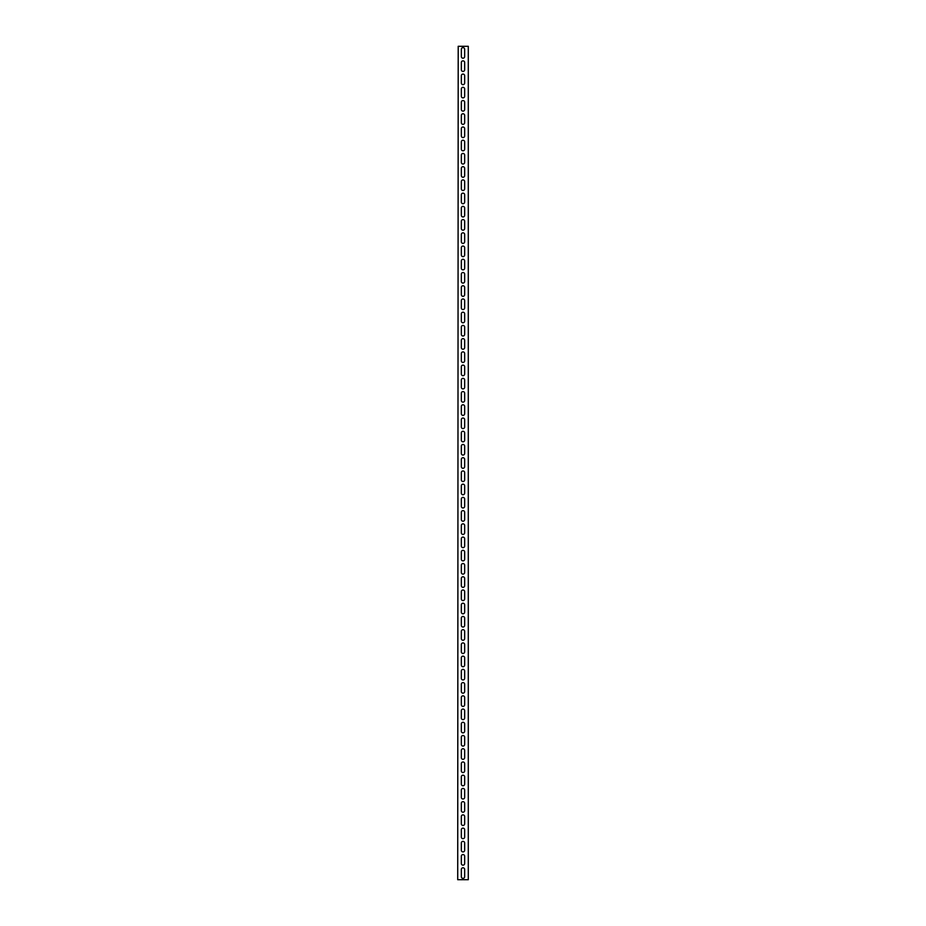 <?xml version="1.0" encoding="UTF-8"?>
<svg xmlns="http://www.w3.org/2000/svg" width="926" height="926" viewBox="0 0 926 926"><rect width="100%" height="100%" fill="white"/><g stroke="black" fill="none" stroke-linecap="round" stroke-linejoin="round"><path stroke-width="1.39" d="M458.208 879.7L468.29 879.7L468.29 46.3L458.208 46.3L457.71 879.7L458.208 46.3M461.345 62.505A1.655 1.655 0 0 1 463 60.85A1.655 1.655 0 0 1 464.655 62.505L464.655 69.786A1.655 1.655 0 0 1 463 71.429A1.655 1.655 0 0 1 461.345 69.786L461.345 62.505M461.345 88.965A1.655 1.655 0 0 1 463 87.31A1.655 1.655 0 0 1 464.655 88.965L464.655 96.235A1.655 1.655 0 0 1 463 97.89A1.655 1.655 0 0 1 461.345 96.235L461.345 88.965M461.345 115.414A1.655 1.655 0 0 1 463 113.771A1.655 1.655 0 0 1 464.655 115.414L464.655 122.695A1.655 1.655 0 0 1 463 124.35A1.655 1.655 0 0 1 461.345 122.695L461.345 115.414M461.345 141.875A1.655 1.655 0 0 1 463 140.22A1.655 1.655 0 0 1 464.655 141.875L464.655 149.155A1.655 1.655 0 0 1 463 150.811A1.655 1.655 0 0 1 461.345 149.155L461.345 141.875M461.345 168.335A1.655 1.655 0 0 1 463 166.68A1.655 1.655 0 0 1 464.655 168.335L464.655 175.604A1.655 1.655 0 0 1 463 177.26A1.655 1.655 0 0 1 461.345 175.604L461.345 168.335M461.345 194.796A1.655 1.655 0 0 1 463 193.14A1.655 1.655 0 0 1 464.655 194.796L464.655 202.065A1.655 1.655 0 0 1 463 203.72A1.655 1.655 0 0 1 461.345 202.065L461.345 194.796M461.345 221.245A1.655 1.655 0 0 1 463 219.589A1.655 1.655 0 0 1 464.655 221.245L464.655 228.525A1.655 1.655 0 0 1 463 230.18A1.655 1.655 0 0 1 461.345 228.525L461.345 221.245M461.345 247.705A1.655 1.655 0 0 1 463 246.05A1.655 1.655 0 0 1 464.655 247.705L464.655 254.986A1.655 1.655 0 0 1 463 256.629A1.655 1.655 0 0 1 461.345 254.986L461.345 247.705M461.345 274.165A1.655 1.655 0 0 1 463 272.51A1.655 1.655 0 0 1 464.655 274.165L464.655 281.435A1.655 1.655 0 0 1 463 283.09A1.655 1.655 0 0 1 461.345 281.435L461.345 274.165M461.345 300.614A1.655 1.655 0 0 1 463 298.971A1.655 1.655 0 0 1 464.655 300.614L464.655 307.895A1.655 1.655 0 0 1 463 309.55A1.655 1.655 0 0 1 461.345 307.895L461.345 300.614M461.345 327.075A1.655 1.655 0 0 1 463 325.42A1.655 1.655 0 0 1 464.655 327.075L464.655 334.355A1.655 1.655 0 0 1 463 336.011A1.655 1.655 0 0 1 461.345 334.355L461.345 327.075M461.345 353.535A1.655 1.655 0 0 1 463 351.88A1.655 1.655 0 0 1 464.655 353.535L464.655 360.804A1.655 1.655 0 0 1 463 362.46A1.655 1.655 0 0 1 461.345 360.804L461.345 353.535M461.345 379.996A1.655 1.655 0 0 1 463 378.34A1.655 1.655 0 0 1 464.655 379.996L464.655 387.265A1.655 1.655 0 0 1 463 388.92A1.655 1.655 0 0 1 461.345 387.265L461.345 379.996M461.345 406.445A1.655 1.655 0 0 1 463 404.789A1.655 1.655 0 0 1 464.655 406.445L464.655 413.725A1.655 1.655 0 0 1 463 415.38A1.655 1.655 0 0 1 461.345 413.725L461.345 406.445M461.345 432.905A1.655 1.655 0 0 1 463 431.25A1.655 1.655 0 0 1 464.655 432.905L464.655 440.186A1.655 1.655 0 0 1 463 441.829A1.655 1.655 0 0 1 461.345 440.186L461.345 432.905M461.345 459.365A1.655 1.655 0 0 1 463 457.71A1.655 1.655 0 0 1 464.655 459.365L464.655 466.635A1.655 1.655 0 0 1 463 468.29A1.655 1.655 0 0 1 461.345 466.635L461.345 459.365M461.345 485.814A1.655 1.655 0 0 1 463 484.171A1.655 1.655 0 0 1 464.655 485.814L464.655 493.095A1.655 1.655 0 0 1 463 494.75A1.655 1.655 0 0 1 461.345 493.095L461.345 485.814M461.345 512.275A1.655 1.655 0 0 1 463 510.62A1.655 1.655 0 0 1 464.655 512.275L464.655 519.555A1.655 1.655 0 0 1 463 521.211A1.655 1.655 0 0 1 461.345 519.555L461.345 512.275M461.345 538.735A1.655 1.655 0 0 1 463 537.08A1.655 1.655 0 0 1 464.655 538.735L464.655 546.004A1.655 1.655 0 0 1 463 547.66A1.655 1.655 0 0 1 461.345 546.004L461.345 538.735M461.345 565.196A1.655 1.655 0 0 1 463 563.54A1.655 1.655 0 0 1 464.655 565.196L464.655 572.465A1.655 1.655 0 0 1 463 574.12A1.655 1.655 0 0 1 461.345 572.465L461.345 565.196M461.345 591.645A1.655 1.655 0 0 1 463 589.989A1.655 1.655 0 0 1 464.655 591.645L464.655 598.925A1.655 1.655 0 0 1 463 600.58A1.655 1.655 0 0 1 461.345 598.925L461.345 591.645M461.345 618.105A1.655 1.655 0 0 1 463 616.45A1.655 1.655 0 0 1 464.655 618.105L464.655 625.386A1.655 1.655 0 0 1 463 627.029A1.655 1.655 0 0 1 461.345 625.386L461.345 618.105M461.345 644.565A1.655 1.655 0 0 1 463 642.91A1.655 1.655 0 0 1 464.655 644.565L464.655 651.835A1.655 1.655 0 0 1 463 653.49A1.655 1.655 0 0 1 461.345 651.835L461.345 644.565M461.345 671.014A1.655 1.655 0 0 1 463 669.371A1.655 1.655 0 0 1 464.655 671.014L464.655 678.295A1.655 1.655 0 0 1 463 679.95A1.655 1.655 0 0 1 461.345 678.295L461.345 671.014M461.345 697.475A1.655 1.655 0 0 1 463 695.82A1.655 1.655 0 0 1 464.655 697.475L464.655 704.755A1.655 1.655 0 0 1 463 706.411A1.655 1.655 0 0 1 461.345 704.755L461.345 697.475M461.345 723.935A1.655 1.655 0 0 1 463 722.28A1.655 1.655 0 0 1 464.655 723.935L464.655 731.204A1.655 1.655 0 0 1 463 732.86A1.655 1.655 0 0 1 461.345 731.204L461.345 723.935M461.345 750.396A1.655 1.655 0 0 1 463 748.74A1.655 1.655 0 0 1 464.655 750.396L464.655 757.665A1.655 1.655 0 0 1 463 759.32A1.655 1.655 0 0 1 461.345 757.665L461.345 750.396M461.345 776.845A1.655 1.655 0 0 1 463 775.189A1.655 1.655 0 0 1 464.655 776.845L464.655 784.125A1.655 1.655 0 0 1 463 785.78A1.655 1.655 0 0 1 461.345 784.125L461.345 776.845M461.345 803.305A1.655 1.655 0 0 1 463 801.65A1.655 1.655 0 0 1 464.655 803.305L464.655 810.586A1.655 1.655 0 0 1 463 812.229A1.655 1.655 0 0 1 461.345 810.586L461.345 803.305M461.345 829.765A1.655 1.655 0 0 1 463 828.11A1.655 1.655 0 0 1 464.655 829.765L464.655 837.035A1.655 1.655 0 0 1 463 838.69A1.655 1.655 0 0 1 461.345 837.035L461.345 829.765M461.345 856.214A1.655 1.655 0 0 1 463 854.571A1.655 1.655 0 0 1 464.655 856.214L464.655 863.495A1.655 1.655 0 0 1 463 865.15A1.655 1.655 0 0 1 461.345 863.495L461.345 856.214M461.345 869.445A1.655 1.655 0 0 1 463 867.789A1.655 1.655 0 0 1 464.655 869.445L464.655 876.725A1.655 1.655 0 0 1 463 878.38A1.655 1.655 0 0 1 461.345 876.725L461.345 869.445M461.345 842.996A1.655 1.655 0 0 1 463 841.34A1.655 1.655 0 0 1 464.655 842.996L464.655 850.265A1.655 1.655 0 0 1 463 851.92A1.655 1.655 0 0 1 461.345 850.265L461.345 842.996M461.345 816.535A1.655 1.655 0 0 1 463 814.88A1.655 1.655 0 0 1 464.655 816.535L464.655 823.804A1.655 1.655 0 0 1 463 825.46A1.655 1.655 0 0 1 461.345 823.804L461.345 816.535M461.345 790.075A1.655 1.655 0 0 1 463 788.42A1.655 1.655 0 0 1 464.655 790.075L464.655 797.355A1.655 1.655 0 0 1 463 799.011A1.655 1.655 0 0 1 461.345 797.355L461.345 790.075M461.345 763.614A1.655 1.655 0 0 1 463 761.971A1.655 1.655 0 0 1 464.655 763.614L464.655 770.895A1.655 1.655 0 0 1 463 772.55A1.655 1.655 0 0 1 461.345 770.895L461.345 763.614M461.345 737.165A1.655 1.655 0 0 1 463 735.51A1.655 1.655 0 0 1 464.655 737.165L464.655 744.435A1.655 1.655 0 0 1 463 746.09A1.655 1.655 0 0 1 461.345 744.435L461.345 737.165M461.345 710.705A1.655 1.655 0 0 1 463 709.05A1.655 1.655 0 0 1 464.655 710.705L464.655 717.986A1.655 1.655 0 0 1 463 719.629A1.655 1.655 0 0 1 461.345 717.986L461.345 710.705M461.345 684.245A1.655 1.655 0 0 1 463 682.589A1.655 1.655 0 0 1 464.655 684.245L464.655 691.525A1.655 1.655 0 0 1 463 693.18A1.655 1.655 0 0 1 461.345 691.525L461.345 684.245M461.345 657.796A1.655 1.655 0 0 1 463 656.14A1.655 1.655 0 0 1 464.655 657.796L464.655 665.065A1.655 1.655 0 0 1 463 666.72A1.655 1.655 0 0 1 461.345 665.065L461.345 657.796M461.345 631.335A1.655 1.655 0 0 1 463 629.68A1.655 1.655 0 0 1 464.655 631.335L464.655 638.604A1.655 1.655 0 0 1 463 640.26A1.655 1.655 0 0 1 461.345 638.604L461.345 631.335M461.345 604.875A1.655 1.655 0 0 1 463 603.22A1.655 1.655 0 0 1 464.655 604.875L464.655 612.155A1.655 1.655 0 0 1 463 613.811A1.655 1.655 0 0 1 461.345 612.155L461.345 604.875M461.345 578.414A1.655 1.655 0 0 1 463 576.771A1.655 1.655 0 0 1 464.655 578.414L464.655 585.695A1.655 1.655 0 0 1 463 587.35A1.655 1.655 0 0 1 461.345 585.695L461.345 578.414M461.345 551.965A1.655 1.655 0 0 1 463 550.31A1.655 1.655 0 0 1 464.655 551.965L464.655 559.235A1.655 1.655 0 0 1 463 560.89A1.655 1.655 0 0 1 461.345 559.235L461.345 551.965M461.345 525.505A1.655 1.655 0 0 1 463 523.85A1.655 1.655 0 0 1 464.655 525.505L464.655 532.786A1.655 1.655 0 0 1 463 534.429A1.655 1.655 0 0 1 461.345 532.786L461.345 525.505M461.345 499.045A1.655 1.655 0 0 1 463 497.389A1.655 1.655 0 0 1 464.655 499.045L464.655 506.325A1.655 1.655 0 0 1 463 507.98A1.655 1.655 0 0 1 461.345 506.325L461.345 499.045M461.345 472.596A1.655 1.655 0 0 1 463 470.94A1.655 1.655 0 0 1 464.655 472.596L464.655 479.865A1.655 1.655 0 0 1 463 481.52A1.655 1.655 0 0 1 461.345 479.865L461.345 472.596M461.345 446.135A1.655 1.655 0 0 1 463 444.48A1.655 1.655 0 0 1 464.655 446.135L464.655 453.404A1.655 1.655 0 0 1 463 455.06A1.655 1.655 0 0 1 461.345 453.404L461.345 446.135M461.345 419.675A1.655 1.655 0 0 1 463 418.02A1.655 1.655 0 0 1 464.655 419.675L464.655 426.955A1.655 1.655 0 0 1 463 428.611A1.655 1.655 0 0 1 461.345 426.955L461.345 419.675M461.345 393.214A1.655 1.655 0 0 1 463 391.571A1.655 1.655 0 0 1 464.655 393.214L464.655 400.495A1.655 1.655 0 0 1 463 402.15A1.655 1.655 0 0 1 461.345 400.495L461.345 393.214M461.345 366.765A1.655 1.655 0 0 1 463 365.11A1.655 1.655 0 0 1 464.655 366.765L464.655 374.035A1.655 1.655 0 0 1 463 375.69A1.655 1.655 0 0 1 461.345 374.035L461.345 366.765M461.345 340.305A1.655 1.655 0 0 1 463 338.65A1.655 1.655 0 0 1 464.655 340.305L464.655 347.586A1.655 1.655 0 0 1 463 349.229A1.655 1.655 0 0 1 461.345 347.586L461.345 340.305M461.345 313.845A1.655 1.655 0 0 1 463 312.189A1.655 1.655 0 0 1 464.655 313.845L464.655 321.125A1.655 1.655 0 0 1 463 322.78A1.655 1.655 0 0 1 461.345 321.125L461.345 313.845M461.345 287.396A1.655 1.655 0 0 1 463 285.74A1.655 1.655 0 0 1 464.655 287.396L464.655 294.665A1.655 1.655 0 0 1 463 296.32A1.655 1.655 0 0 1 461.345 294.665L461.345 287.396M461.345 260.935A1.655 1.655 0 0 1 463 259.28A1.655 1.655 0 0 1 464.655 260.935L464.655 268.204A1.655 1.655 0 0 1 463 269.86A1.655 1.655 0 0 1 461.345 268.204L461.345 260.935M461.345 234.475A1.655 1.655 0 0 1 463 232.82A1.655 1.655 0 0 1 464.655 234.475L464.655 241.755A1.655 1.655 0 0 1 463 243.411A1.655 1.655 0 0 1 461.345 241.755L461.345 234.475M461.345 208.014A1.655 1.655 0 0 1 463 206.371A1.655 1.655 0 0 1 464.655 208.014L464.655 215.295A1.655 1.655 0 0 1 463 216.95A1.655 1.655 0 0 1 461.345 215.295L461.345 208.014M461.345 181.565A1.655 1.655 0 0 1 463 179.91A1.655 1.655 0 0 1 464.655 181.565L464.655 188.835A1.655 1.655 0 0 1 463 190.49A1.655 1.655 0 0 1 461.345 188.835L461.345 181.565M461.345 155.105A1.655 1.655 0 0 1 463 153.45A1.655 1.655 0 0 1 464.655 155.105L464.655 162.386A1.655 1.655 0 0 1 463 164.029A1.655 1.655 0 0 1 461.345 162.386L461.345 155.105M461.345 128.645A1.655 1.655 0 0 1 463 126.989A1.655 1.655 0 0 1 464.655 128.645L464.655 135.925A1.655 1.655 0 0 1 463 137.58A1.655 1.655 0 0 1 461.345 135.925L461.345 128.645M461.345 102.196A1.655 1.655 0 0 1 463 100.54A1.655 1.655 0 0 1 464.655 102.196L464.655 109.465A1.655 1.655 0 0 1 463 111.12A1.655 1.655 0 0 1 461.345 109.465L461.345 102.196M461.345 75.735A1.655 1.655 0 0 1 463 74.08A1.655 1.655 0 0 1 464.655 75.735L464.655 83.004A1.655 1.655 0 0 1 463 84.66A1.655 1.655 0 0 1 461.345 83.004L461.345 75.735M461.345 49.275A1.655 1.655 0 0 1 463 47.62A1.655 1.655 0 0 1 464.655 49.275L464.655 56.555A1.655 1.655 0 0 1 463 58.211A1.655 1.655 0 0 1 461.345 56.555L461.345 49.275"/></g></svg>
